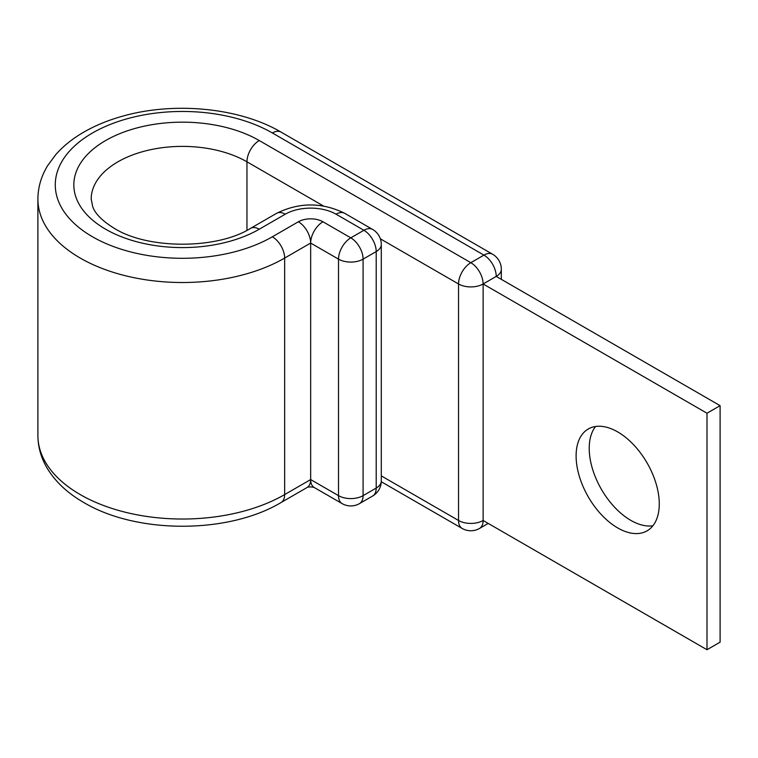 <?xml version="1.0" encoding="UTF-8"?>
<svg xmlns="http://www.w3.org/2000/svg" width="758" height="758" viewBox="0 0 758 758"><rect width="100%" height="100%" fill="white"/><g stroke="black" fill="none" stroke-linecap="round" stroke-linejoin="round"><path stroke-width="1.14" d="M617.685 431.908A58.802 33.949 -120 0 0 588.284 428.99A58.802 33.949 -120 0 0 579.273 476.109A58.802 33.949 -120 0 0 617.685 527.928A58.802 33.949 -120 0 0 647.086 530.837A58.802 33.949 -120 0 0 656.106 483.727A58.802 33.949 -120 0 0 617.685 431.908M652.903 525.777A58.802 33.949 60 0 1 630.798 520.358A58.802 33.949 60 0 1 594.414 474.574A58.802 33.949 60 0 1 595.58 426.489M381.274 481.747L462.143 528.44A17.377 17.377 0 0 0 479.52 528.44A17.377 10.034 -120 0 0 483.121 520.481L483.121 283.975L706.996 413.224L706.996 649.729L483.121 520.481A17.377 10.034 180 0 1 458.543 520.481L458.543 283.975A17.377 10.034 -60 0 1 470.832 262.685L483.936 255.114A17.377 10.034 -60 0 1 492.634 254.252L281.047 132.1A17.377 10.034 -60 0 0 272.359 132.963A127.164 73.412 0 0 0 92.523 132.963A127.164 73.412 0 0 0 92.523 236.79A127.164 73.412 0 0 0 272.359 236.79A17.377 10.034 60 0 1 284.648 258.071L310.657 243.053L310.657 479.568L338.513 495.647L338.513 259.141A17.377 10.034 -60 0 1 350.802 237.851L363.916 230.28A17.377 10.034 -60 0 1 372.604 229.418L344.748 213.339A17.377 10.034 120 0 0 336.059 214.201L363.916 230.28A17.377 10.034 60 0 1 376.205 251.571L363.091 259.141L363.091 495.647L376.205 488.076L376.205 251.571A17.377 10.034 180 0 0 381.293 244.474A17.377 17.377 0 0 0 372.604 229.418M246.956 230.328L246.956 161.814A17.377 10.034 -60 0 1 259.245 140.533L470.832 262.685A17.377 10.034 -120 0 1 483.121 283.975L496.225 276.405L720.1 405.653L720.1 642.159L706.996 649.729M720.1 405.653L706.996 413.224M259.245 140.533A108.621 62.715 0 0 0 105.637 140.533A108.621 62.715 0 0 0 105.637 229.219A108.621 62.715 0 0 0 259.245 229.219L285.264 214.201A35.92 20.741 180 0 1 336.059 214.201M323.467 205.987L246.956 161.814A91.244 52.681 0 0 0 147.526 150.397A91.244 52.681 0 0 0 91.197 199.06L92.694 206.612C95.091 213.661 102.292 220.91 114.325 228.357C147.819 249.477 217.063 249.477 250.557 228.357A17.377 10.034 60 0 1 259.245 229.219M37.9 435.575L37.9 199.06A144.541 83.446 0 0 0 80.234 258.071A144.541 83.446 0 0 0 284.648 258.071L284.648 494.586A17.377 10.034 60 0 1 281.047 502.535C228.262 534.144 136.62 534.144 83.835 502.535C67.936 493.411 55.855 482.202 47.593 468.899C41.216 458.41 37.976 447.305 37.9 435.575A144.541 83.446 0 0 0 80.234 494.586A144.541 83.446 0 0 0 284.648 494.586L310.657 479.568A17.377 10.034 120 0 0 314.257 487.517L342.114 503.606A17.377 10.034 -60 0 1 338.513 495.647A17.377 10.034 180 0 0 363.091 495.647A17.377 10.034 60 0 1 359.491 503.606A17.377 17.377 0 0 1 342.114 503.606M310.657 243.053L338.513 259.141A17.377 10.034 0 0 0 363.091 259.141A17.377 10.034 60 0 0 350.802 237.851L322.946 221.772A17.377 10.034 120 0 0 310.657 243.053A17.377 10.034 60 0 0 298.368 221.772A17.377 10.034 180 0 1 322.946 221.772M310.657 479.568A17.377 10.034 60 0 1 307.056 487.517C307.786 486.939 311.178 486.57 314.276 487.527M250.557 228.357L276.575 213.339A17.377 10.034 60 0 1 285.264 214.201M272.359 236.79L298.368 221.772M380.355 238.827L458.543 283.975A17.377 10.034 180 0 0 483.121 283.975M272.359 132.963L483.936 255.114A17.377 10.034 -120 0 1 496.225 276.405A17.377 10.034 180 0 0 501.322 269.308A17.377 17.377 0 0 0 492.634 254.252M462.143 528.44A17.377 10.034 -60 0 1 458.543 520.481L381.293 475.882M372.604 496.035A17.377 17.377 0 0 0 381.293 480.979A17.377 10.034 0 0 1 376.205 488.076A17.377 10.034 60 0 1 372.604 496.035L359.491 503.606M37.9 199.06C37.985 187.283 41.245 176.131 47.678 165.604L55.628 154.784C63.464 145.83 73.242 138.06 84.972 131.456C96.418 125.013 109.171 119.868 123.222 116.002C174.833 101.477 239.822 107.816 281.047 132.1M276.575 213.339C299.296 202.168 322.027 202.168 344.748 213.339M281.047 502.535L307.056 487.517M501.322 279.342L501.322 269.308M479.52 528.44L488.209 523.418M381.293 480.979L381.293 244.474"/></g></svg>
